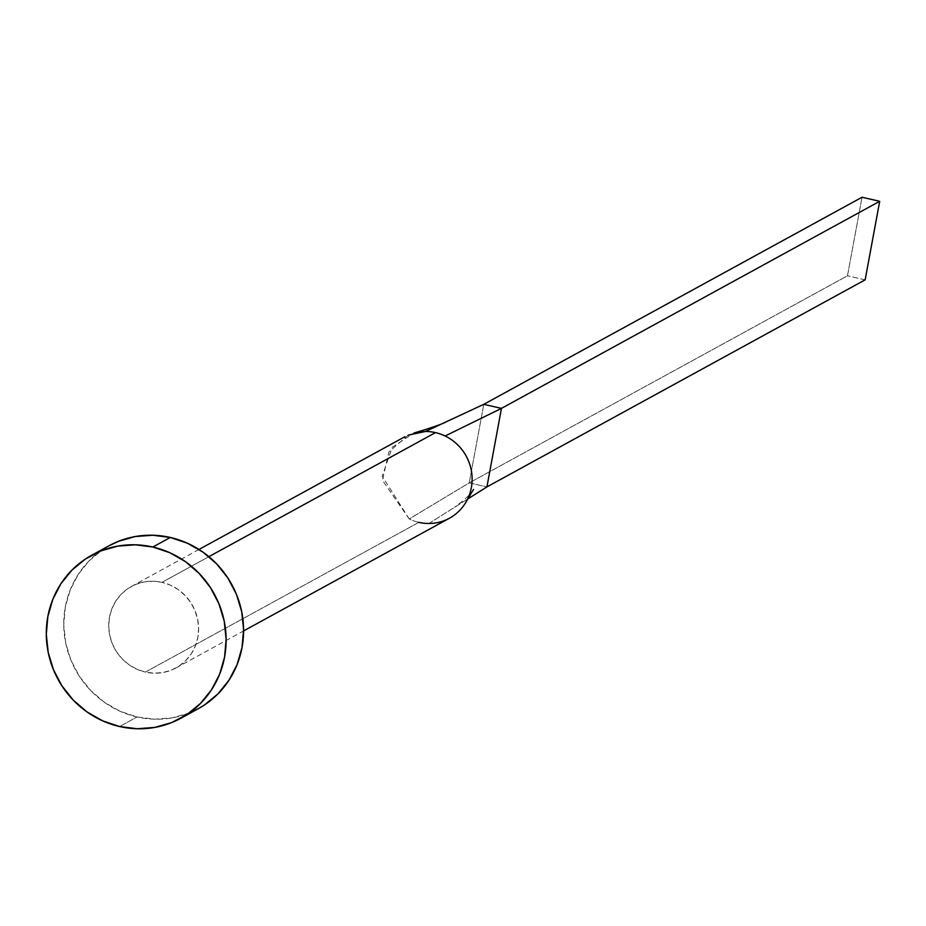 <?xml version="1.0" encoding="UTF-8"?>
<svg xmlns="http://www.w3.org/2000/svg" width="926" height="926" viewBox="0 0 926 926"><rect width="100%" height="100%" fill="white"/><g stroke="black" fill="none" stroke-linecap="round" stroke-linejoin="round"><path stroke-width="0.69" stroke-dasharray="4.63 3.47" d="M408.123 435.139L388.885 451.957L382.415 480.27L409.211 518.977A46.439 44.506 -118.7 0 0 418.841 522.357L145.359 672.091A46.439 44.506 61.3 0 1 109.337 633.21A46.439 44.506 61.3 0 1 131.365 586.482A46.439 44.506 61.3 0 1 161.992 582.338L208.882 556.665L161.992 582.338L153.207 581.227L144.444 581.887L136.041 584.283L128.309 588.323L121.561 593.867L116.039 600.685L111.965 608.532L109.488 617.086L108.712 626.045L109.673 635.039L112.312 643.732L116.549 651.788L122.209 658.907L129.084 664.799L136.898 669.255L145.359 672.091L154.133 673.202L162.895 672.554L171.31 670.158L179.031 666.107L185.79 660.562L191.312 653.744L195.386 645.897L197.863 637.343L198.627 628.395L197.678 619.401L195.027 610.709L190.802 602.641L185.131 595.534L178.267 589.63L170.453 585.174L161.992 582.338A46.439 44.506 61.3 0 1 198.014 621.219A46.439 44.506 61.3 0 1 175.975 667.947A46.439 44.506 61.3 0 1 145.359 672.091L418.841 522.357A46.439 44.506 -118.7 0 0 428.9 523.479A46.439 44.506 -118.7 0 0 449.469 518.213M109.071 545.738A92.889 89.012 -118.7 0 0 64.994 639.206A92.889 89.012 -118.7 0 0 137.036 716.967L119.581 726.528L137.036 716.967A92.889 89.012 -118.7 0 0 198.28 708.691M204.391 704.999L188.939 713.089L172.12 717.882L154.596 719.189L137.036 716.967L120.114 711.295L104.488 702.383L90.748 690.588L79.428 676.362L70.955 660.238L65.665 642.852L63.755 624.865L65.306 606.97L70.249 589.85L78.397 574.166L89.44 560.519L102.948 549.431L108.712 545.935M428.9 523.479L467.804 498.952L428.9 523.479M418.841 522.357A46.439 44.506 61.3 0 1 409.211 518.977L469.239 482.863L486.914 486.914L469.239 482.863L409.211 518.977L382.218 476.219L392.207 447.293L413.841 433.079M483.789 404.326L469.239 482.863L847.475 275.786L862.025 197.25L847.475 275.786L469.239 482.863L483.789 404.326M865.15 279.837L847.475 275.786L865.15 279.837M198.986 549.454L131.365 586.482M175.975 667.947L243.596 630.93M473.568 489.391C471.589 493.303 465.257 499.288 454.55 507.309"/><path stroke-width="1.39" d="M243.596 630.93L449.469 518.213A46.439 44.506 -118.7 0 0 472.063 476.635A46.439 44.506 -118.7 0 0 445.117 435.996A46.439 44.506 -118.7 0 0 435.486 432.604L208.882 556.665L435.486 432.604A46.439 44.506 -118.7 0 0 425.428 431.481L408.123 435.139M180.825 718.252L198.28 708.691A92.889 89.012 -118.7 0 0 242.346 615.234A92.889 89.012 -118.7 0 0 170.303 537.462L152.848 547.023L170.303 537.462A92.889 89.012 -118.7 0 0 109.071 545.738L91.605 555.299A92.889 89.012 61.3 0 1 152.848 547.023A92.889 89.012 61.3 0 1 224.891 624.784A92.889 89.012 61.3 0 1 180.825 718.252A92.889 89.012 61.3 0 1 119.581 726.528A92.889 89.012 61.3 0 1 47.539 648.756A92.889 89.012 61.3 0 1 91.605 555.299M108.712 545.935L118.412 541.34L135.219 536.548L152.744 535.24L170.303 537.462L187.226 543.145L202.863 552.046L216.603 563.841L227.923 578.067L236.385 594.191L241.686 611.577L243.584 629.564L242.045 647.471L237.102 664.59L228.954 680.274L217.911 693.921L204.391 704.999M119.581 726.528L102.659 720.845L87.032 711.944L73.293 700.149L61.973 685.911L53.5 669.799L48.21 652.413L46.3 634.426L47.851 616.519L52.794 599.4L60.942 583.716L71.985 570.069L85.493 558.991L100.957 550.901L117.764 546.109L135.289 544.801L152.848 547.023L169.771 552.695L185.397 561.607L199.136 573.402L210.468 587.628L218.93 603.752L224.219 621.138L226.129 639.125L224.59 657.02L219.647 674.14L211.498 689.824L200.456 703.471L186.936 714.559L171.484 722.65L154.665 727.442L137.141 728.75L119.581 726.528M446.482 421.689C442.767 423.876 431.886 427.685 413.841 433.079L425.428 431.481L483.789 404.326L425.428 431.481A46.439 44.506 61.3 0 1 435.486 432.604A46.439 44.506 61.3 0 1 445.117 435.996L501.464 408.378L483.789 404.326L862.025 197.25L879.7 201.301L865.15 279.837L486.914 486.914L467.804 498.952L486.914 486.914L501.464 408.378L445.117 435.996A46.439 44.506 61.3 0 1 467.109 500.04A46.439 44.506 61.3 0 1 428.9 523.479A46.439 44.506 61.3 0 1 418.841 522.357M862.025 197.25L483.789 404.326L501.464 408.378L879.7 201.301L501.464 408.378L486.914 486.914L865.15 279.837L879.7 201.301L862.025 197.25M404.859 436.748L198.986 549.454M466.021 502.031L473.556 489.403"/></g></svg>
